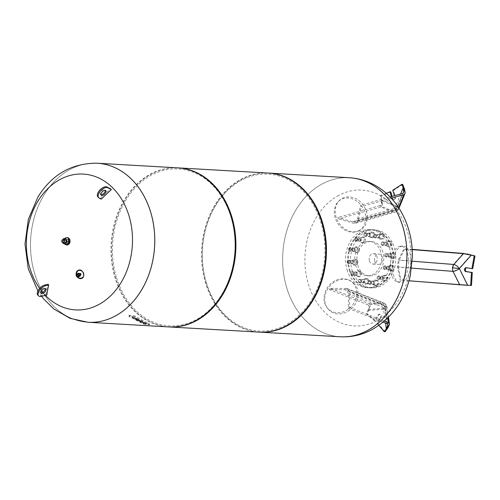 <?xml version="1.0" encoding="UTF-8"?>
<svg xmlns="http://www.w3.org/2000/svg" width="500" height="500" viewBox="0 0 500 500"><rect width="100%" height="100%" fill="white"/><g stroke="black" fill="none" stroke-linecap="round" stroke-linejoin="round"><path stroke-width="0.38" stroke-dasharray="2.5 1.88" d="M398.587 207.6L397.906 209.275A5.381 4.406 74.2 0 1 395.894 211.781A5.381 4.406 74.2 0 1 395.169 212.075A5.381 4.406 74.2 0 1 392.85 211.981L380.856 206.969L382.337 204.938L381.112 199.569C381.75 202.925 381.3 204.956 379.781 205.662L391.637 210.619A5.381 4.406 -105.8 0 0 393.956 210.712A5.381 4.406 -105.8 0 0 394.681 210.419A5.381 4.406 -105.8 0 0 396.688 207.913L402.581 193.45M357.512 218.975L360.519 205.325L361.419 206.631L358.35 220.444L355.756 223.206L353.3 223.15L338.413 218.956L337.719 217.544L352.463 221.681L354.925 221.731L357.512 218.975L396.688 207.913A5.381 1.356 -157.8 0 0 397.475 207.562L403.644 192.425M382.337 204.938L382.188 200.875L397.075 207.094A5.381 3.25 -67.3 0 1 392.85 211.981L353.3 223.15M382.312 204.925L380.262 195.919L386.3 193.331M390.737 191.825L381.069 195.963L380.262 195.919M381.069 195.963L382.188 200.875M391.413 196.606L392 198.519A1.938 1.512 -86.7 0 0 393.3 199.694A1.938 1.512 -86.7 0 0 394.819 197.006L394.431 195.75M402.669 184.394L393.55 190.319L395.625 197.056A1.938 1.512 93.3 0 1 394.106 199.744A1.938 1.512 93.3 0 1 392.806 198.562L392.144 196.4M393.55 190.319L392.744 190.269M380.856 206.969L338.413 218.956M379.781 205.662L337.719 217.544M391.262 198.206L361.419 206.631M390.1 196.975L360.519 205.325M360.175 230.281A18.3 15.081 58.5 0 1 357.887 231.225A18.3 15.081 58.5 0 1 338.375 222.213A18.3 15.081 58.5 0 1 339.169 200.731A18.3 15.081 58.5 0 1 342.294 198.356A18.3 15.081 58.5 0 1 364.538 207.194A18.3 15.081 58.5 0 1 360.175 230.281M358.756 230.712A17.931 14.781 58.5 0 1 356.519 231.644A17.931 14.781 58.5 0 1 337.406 222.806A17.931 14.781 58.5 0 1 338.175 201.762A17.931 14.781 58.5 0 1 341.238 199.438A17.931 14.781 58.5 0 1 363.031 208.094A17.931 14.781 58.5 0 1 358.756 230.712M398.319 267.056L400.981 280.144L400.231 280.131L397.494 266.887L398.319 260L403.975 248.744L404.694 249.044L399.144 260.169L398.319 267.056L411.594 268.106M466.644 267.775A1.938 1.512 93.3 0 1 466.962 267.75A1.938 1.512 93.3 0 1 467.081 267.762L472.725 268.663M412.2 249.387L403.975 248.744M412.212 249.631L404.694 249.044M409.012 280.819L400.231 280.131M409.025 280.781L400.981 280.144M392.656 262.425A18.3 9.219 95.2 0 1 402.594 246.056A18.3 9.219 95.2 0 1 410.8 266.156A18.3 9.219 95.2 0 1 399.319 282.381A18.3 9.219 95.2 0 1 392.656 262.425M390.644 262.262A17.931 9.031 95.2 0 1 400.375 246.231A17.931 9.031 95.2 0 1 408.419 265.919A17.931 9.031 95.2 0 1 397.163 281.819A17.931 9.031 95.2 0 1 390.644 262.262M387.044 323.694L384.762 307.931A5.381 4.5 -68.5 0 0 383.419 304.856A5.381 4.5 -68.5 0 0 382.125 304.006A5.381 4.5 -68.5 0 0 380.531 303.744L367.956 304.8C369.3 305.606 369.275 307.512 367.881 310.519L370.319 305.738L369.312 303.719L330.144 288.294L347.225 288.575L349.762 292.456L349.406 307.356L348.225 308.406L348.606 293.694L346.069 289.806L329.137 289.513L330.144 288.294M369.312 303.719L382.038 302.65A5.381 4.5 111.5 0 1 383.631 302.906A5.381 4.5 111.5 0 1 384.925 303.756A5.381 2.781 -45.3 0 1 385.444 304.088A5.381 2.781 -45.3 0 1 385.025 308.113L369.244 309.438L370.319 305.738M378.869 325.387L376.9 323.113L380.475 317.275A1.938 1.512 -86.7 0 0 380.681 315.281A1.938 1.512 -86.7 0 0 379.406 314.175A1.938 1.512 -86.7 0 0 378.113 314.938L374.544 320.775L366.206 313.769L370.294 305.738M369.244 309.438L367.013 313.812L375.35 320.825L378.925 314.988A1.938 1.512 93.3 0 1 380.213 314.219A1.938 1.512 93.3 0 1 381.488 315.331A1.938 1.512 93.3 0 1 381.281 317.319L377.706 323.156L385.1 331.712M377.706 323.156L376.9 323.113M375.35 320.825L374.544 320.775M367.013 313.812L366.206 313.769M384.338 321.106L349.406 307.356M383.113 322.144L348.225 308.406M367.956 304.8L329.137 289.513M353.862 283.206A18.3 15.644 128 0 1 352.556 307.619A18.3 15.644 128 0 1 328.981 309.981A18.3 15.644 128 0 1 327.55 308.312A18.3 15.644 128 0 1 329.087 286.969A18.3 15.644 128 0 1 349.419 280.294A18.3 15.644 128 0 1 353.862 283.206M352.562 282.663A17.931 15.325 128 0 1 351.287 306.581A17.931 15.325 128 0 1 328.188 308.894A17.931 15.325 128 0 1 326.781 307.262A17.931 15.325 128 0 1 328.294 286.35A17.931 15.325 128 0 1 348.212 279.806A17.931 15.325 128 0 1 352.562 282.663M349.9 270.081A29.062 22.65 -86.7 0 0 369.363 287.775A29.062 22.65 -86.7 0 0 392.156 247.444A29.062 22.65 -86.7 0 0 372.7 229.744A29.062 22.65 -86.7 0 0 349.9 270.081M352.056 270.2A29.062 22.65 -86.7 0 0 371.512 287.9A29.062 22.65 -86.7 0 0 394.312 247.569A29.062 22.65 -86.7 0 0 374.85 229.869A29.062 22.65 -86.7 0 0 352.056 270.2M382.875 252.013A17.225 13.425 -86.7 0 0 371.344 241.525A17.225 13.425 -86.7 0 0 357.837 265.431A17.225 13.425 -86.7 0 0 369.369 275.919A17.225 13.425 -86.7 0 0 382.875 252.013M380.719 251.887A17.225 13.425 -86.7 0 0 369.188 241.4A17.225 13.425 -86.7 0 0 355.681 265.306A17.225 13.425 -86.7 0 0 367.212 275.794A17.225 13.425 -86.7 0 0 380.719 251.887M347.069 269.913A29.062 22.65 -86.7 0 0 366.531 287.613A29.062 22.65 -86.7 0 0 389.331 247.281A29.062 22.65 -86.7 0 0 369.869 229.581A29.062 22.65 -86.7 0 0 347.069 269.913M349.225 270.038A29.062 22.65 -86.7 0 0 368.688 287.738A29.062 22.65 -86.7 0 0 391.488 247.4A29.062 22.65 -86.7 0 0 372.025 229.706A29.062 22.65 -86.7 0 0 349.225 270.038M354.306 248.956A1.725 1.344 -86.7 0 0 353.156 247.906A1.725 1.344 -86.7 0 0 351.806 250.3A1.725 1.344 -86.7 0 0 352.956 251.35A1.725 1.344 -86.7 0 0 354.306 248.956M352.475 250.338A1.725 1.344 93.3 0 1 353.825 247.95A1.725 1.344 93.3 0 1 354.981 248.994A1.725 1.344 93.3 0 1 353.631 251.388A1.725 1.344 93.3 0 1 352.475 250.338M351.213 248.781A1.725 1.344 -86.7 0 0 350.056 247.731A1.725 1.344 -86.7 0 0 348.706 250.119A1.725 1.344 -86.7 0 0 349.856 251.169A1.725 1.344 -86.7 0 0 351.213 248.781M349.65 250.175A1.725 1.344 93.3 0 1 351 247.787A1.725 1.344 93.3 0 1 352.15 248.831A1.725 1.344 93.3 0 1 350.8 251.225A1.725 1.344 93.3 0 1 349.65 250.175M350.919 248.856A1.506 1.175 93.3 0 1 350.25 250.831A1.506 1.175 93.3 0 1 348.725 250.031A1.506 1.175 93.3 0 1 349.394 248.056A1.506 1.175 93.3 0 1 350.919 248.856M347.638 263.256A1.725 1.344 -86.7 0 0 348.375 263.606A1.725 1.344 -86.7 0 0 349.725 262.469A1.725 1.344 -86.7 0 0 349.312 260.512A1.725 1.344 -86.7 0 0 348.575 260.163A1.725 1.344 -86.7 0 0 347.225 261.3A1.725 1.344 -86.7 0 0 347.638 263.256M349.075 260.675A1.506 1.175 93.3 0 1 349.256 262.781A1.506 1.175 93.3 0 1 347.606 263.081A1.506 1.175 93.3 0 1 347.425 260.969A1.506 1.175 93.3 0 1 349.075 260.675M348.575 263.312A1.725 1.344 93.3 0 1 348.169 261.356A1.725 1.344 93.3 0 1 349.519 260.219A1.725 1.344 93.3 0 1 350.256 260.562A1.725 1.344 93.3 0 1 350.669 262.519A1.725 1.344 93.3 0 1 349.319 263.656A1.725 1.344 93.3 0 1 348.575 263.312M352.413 260.688A1.725 1.344 -86.7 0 0 351.669 260.344A1.725 1.344 -86.7 0 0 350.325 261.481A1.725 1.344 -86.7 0 0 350.731 263.438A1.725 1.344 -86.7 0 0 351.475 263.781A1.725 1.344 -86.7 0 0 352.825 262.644A1.725 1.344 -86.7 0 0 352.413 260.688M351.406 263.475A1.725 1.344 93.3 0 1 350.994 261.519A1.725 1.344 93.3 0 1 352.344 260.381A1.725 1.344 93.3 0 1 353.088 260.725A1.725 1.344 93.3 0 1 353.494 262.688A1.725 1.344 93.3 0 1 352.15 263.819A1.725 1.344 93.3 0 1 351.406 263.475M351.819 275.131A1.725 1.344 -86.7 0 0 351.925 275.144A1.725 1.344 -86.7 0 0 353.363 273.569A1.725 1.344 -86.7 0 0 352.231 271.712A1.725 1.344 -86.7 0 0 352.125 271.706A1.725 1.344 -86.7 0 0 350.688 273.281A1.725 1.344 -86.7 0 0 351.819 275.131M352.069 271.919A1.506 1.175 93.3 0 1 353.05 273.6A1.506 1.175 93.3 0 1 351.712 274.913A1.506 1.175 93.3 0 1 350.725 273.231A1.506 1.175 93.3 0 1 352.069 271.919M352.762 275.188A1.725 1.344 93.3 0 1 351.631 273.331A1.725 1.344 93.3 0 1 353.069 271.756A1.725 1.344 93.3 0 1 353.169 271.769A1.725 1.344 93.3 0 1 354.3 273.625A1.725 1.344 93.3 0 1 352.869 275.2A1.725 1.344 93.3 0 1 352.762 275.188M355.325 271.894A1.725 1.344 -86.7 0 0 355.219 271.881A1.725 1.344 -86.7 0 0 353.787 273.456A1.725 1.344 -86.7 0 0 354.919 275.312A1.725 1.344 -86.7 0 0 355.025 275.319A1.725 1.344 -86.7 0 0 356.456 273.744A1.725 1.344 -86.7 0 0 355.325 271.894M355.594 275.35A1.725 1.344 93.3 0 1 354.462 273.494A1.725 1.344 93.3 0 1 355.894 271.919A1.725 1.344 93.3 0 1 356 271.931A1.725 1.344 93.3 0 1 357.131 273.788A1.725 1.344 93.3 0 1 355.7 275.363A1.725 1.344 93.3 0 1 355.594 275.35M360.144 282.562A1.725 1.344 -86.7 0 0 360.988 280.669A1.725 1.344 -86.7 0 0 359.756 279.256A1.725 1.344 -86.7 0 0 359.169 279.387A1.725 1.344 -86.7 0 0 358.325 281.281A1.725 1.344 -86.7 0 0 359.556 282.694A1.725 1.344 -86.7 0 0 360.144 282.562M359.094 279.581A1.506 1.175 93.3 0 1 360.619 280.381A1.506 1.175 93.3 0 1 359.95 282.356A1.506 1.175 93.3 0 1 358.425 281.556A1.506 1.175 93.3 0 1 359.094 279.581M361.087 282.613A1.725 1.344 93.3 0 1 360.5 282.75A1.725 1.344 93.3 0 1 359.269 281.331A1.725 1.344 93.3 0 1 360.112 279.444A1.725 1.344 93.3 0 1 360.7 279.312A1.725 1.344 93.3 0 1 361.925 280.725A1.725 1.344 93.3 0 1 361.087 282.613M362.269 279.569A1.725 1.344 -86.7 0 0 361.425 281.456A1.725 1.344 -86.7 0 0 362.656 282.875A1.725 1.344 -86.7 0 0 363.244 282.738A1.725 1.344 -86.7 0 0 364.081 280.85A1.725 1.344 -86.7 0 0 362.85 279.431A1.725 1.344 -86.7 0 0 362.269 279.569M363.913 282.775A1.725 1.344 93.3 0 1 363.331 282.913A1.725 1.344 93.3 0 1 362.1 281.494A1.725 1.344 93.3 0 1 362.938 279.606A1.725 1.344 93.3 0 1 363.525 279.475A1.725 1.344 93.3 0 1 364.756 280.887A1.725 1.344 93.3 0 1 363.913 282.775M370.375 283.556A1.725 1.344 -86.7 0 0 370.556 281.781A1.725 1.344 -86.7 0 0 369.425 280.8A1.725 1.344 -86.7 0 0 368.275 281.481A1.725 1.344 -86.7 0 0 368.094 283.25A1.725 1.344 -86.7 0 0 369.225 284.237A1.725 1.344 -86.7 0 0 370.375 283.556M368.275 281.6A1.506 1.175 93.3 0 1 369.925 281.306A1.506 1.175 93.3 0 1 370.106 283.419A1.506 1.175 93.3 0 1 368.456 283.712A1.506 1.175 93.3 0 1 368.275 281.6M371.319 283.606A1.725 1.344 93.3 0 1 370.169 284.288A1.725 1.344 93.3 0 1 369.038 283.3A1.725 1.344 93.3 0 1 369.219 281.531A1.725 1.344 93.3 0 1 370.369 280.85A1.725 1.344 93.3 0 1 371.5 281.837A1.725 1.344 93.3 0 1 371.319 283.606M371.375 281.656A1.725 1.344 -86.7 0 0 371.188 283.425A1.725 1.344 -86.7 0 0 372.325 284.413A1.725 1.344 -86.7 0 0 373.469 283.731A1.725 1.344 -86.7 0 0 373.656 281.962A1.725 1.344 -86.7 0 0 372.519 280.975A1.725 1.344 -86.7 0 0 371.375 281.656M374.144 283.769A1.725 1.344 93.3 0 1 373 284.45A1.725 1.344 93.3 0 1 371.863 283.469A1.725 1.344 93.3 0 1 372.05 281.694A1.725 1.344 93.3 0 1 373.194 281.012A1.725 1.344 93.3 0 1 374.325 282A1.725 1.344 93.3 0 1 374.144 283.769M379.769 277.844A1.725 1.344 -86.7 0 0 378.537 275.912A1.725 1.344 -86.7 0 0 377.113 277.425A1.725 1.344 -86.7 0 0 378.338 279.356A1.725 1.344 -86.7 0 0 379.769 277.844M377.144 277.444A1.506 1.175 93.3 0 1 378.481 276.131A1.506 1.175 93.3 0 1 379.469 277.812A1.506 1.175 93.3 0 1 378.125 279.119A1.506 1.175 93.3 0 1 377.144 277.444M380.712 277.9A1.725 1.344 93.3 0 1 379.281 279.406A1.725 1.344 93.3 0 1 378.056 277.475A1.725 1.344 93.3 0 1 379.481 275.969A1.725 1.344 93.3 0 1 380.712 277.9M380.206 277.6A1.725 1.344 -86.7 0 0 381.438 279.531A1.725 1.344 -86.7 0 0 382.863 278.025A1.725 1.344 -86.7 0 0 381.637 276.094A1.725 1.344 -86.7 0 0 380.206 277.6M383.537 278.062A1.725 1.344 93.3 0 1 382.113 279.569A1.725 1.344 93.3 0 1 380.881 277.638A1.725 1.344 93.3 0 1 382.306 276.131A1.725 1.344 93.3 0 1 383.537 278.062M385.812 266.969A1.725 1.344 -86.7 0 0 384.656 265.919A1.725 1.344 -86.7 0 0 383.306 268.306A1.725 1.344 -86.7 0 0 384.456 269.356A1.725 1.344 -86.7 0 0 385.812 266.969M383.325 268.212A1.506 1.175 93.3 0 1 383.994 266.244A1.506 1.175 93.3 0 1 385.519 267.044A1.506 1.175 93.3 0 1 384.85 269.019A1.506 1.175 93.3 0 1 383.325 268.212M386.75 267.019A1.725 1.344 93.3 0 1 385.4 269.413A1.725 1.344 93.3 0 1 384.25 268.363A1.725 1.344 93.3 0 1 385.6 265.969A1.725 1.344 93.3 0 1 386.75 267.019M386.406 268.488A1.725 1.344 -86.7 0 0 387.556 269.531A1.725 1.344 -86.7 0 0 388.906 267.144A1.725 1.344 -86.7 0 0 387.756 266.094A1.725 1.344 -86.7 0 0 386.406 268.488M389.581 267.181A1.725 1.344 93.3 0 1 388.231 269.575A1.725 1.344 93.3 0 1 387.075 268.525A1.725 1.344 93.3 0 1 388.425 266.131A1.725 1.344 93.3 0 1 389.581 267.181M386.881 253.831A1.725 1.344 -86.7 0 0 386.138 253.481A1.725 1.344 -86.7 0 0 384.787 254.619A1.725 1.344 -86.7 0 0 385.2 256.575A1.725 1.344 -86.7 0 0 385.944 256.919A1.725 1.344 -86.7 0 0 387.294 255.787A1.725 1.344 -86.7 0 0 386.881 253.831M385.169 256.394A1.506 1.175 93.3 0 1 384.988 254.288A1.506 1.175 93.3 0 1 386.644 253.994A1.506 1.175 93.3 0 1 386.825 256.1A1.506 1.175 93.3 0 1 385.169 256.394M387.825 253.881A1.725 1.344 93.3 0 1 388.231 255.837A1.725 1.344 93.3 0 1 386.887 256.975A1.725 1.344 93.3 0 1 386.144 256.631A1.725 1.344 93.3 0 1 385.731 254.675A1.725 1.344 93.3 0 1 387.081 253.538A1.725 1.344 93.3 0 1 387.825 253.881M388.3 256.756A1.725 1.344 -86.7 0 0 389.038 257.1A1.725 1.344 -86.7 0 0 390.387 255.963A1.725 1.344 -86.7 0 0 389.981 254.006A1.725 1.344 -86.7 0 0 389.237 253.663A1.725 1.344 -86.7 0 0 387.887 254.794A1.725 1.344 -86.7 0 0 388.3 256.756M390.65 254.044A1.725 1.344 93.3 0 1 391.062 256A1.725 1.344 93.3 0 1 389.712 257.137A1.725 1.344 93.3 0 1 388.969 256.794A1.725 1.344 93.3 0 1 388.562 254.838A1.725 1.344 93.3 0 1 389.913 253.7A1.725 1.344 93.3 0 1 390.65 254.044M382.694 241.956A1.725 1.344 -86.7 0 0 382.587 241.944A1.725 1.344 -86.7 0 0 381.156 243.519A1.725 1.344 -86.7 0 0 382.287 245.369A1.725 1.344 -86.7 0 0 382.394 245.381A1.725 1.344 -86.7 0 0 383.825 243.806A1.725 1.344 -86.7 0 0 382.694 241.956M382.175 245.15A1.506 1.175 93.3 0 1 381.194 243.469A1.506 1.175 93.3 0 1 382.531 242.162A1.506 1.175 93.3 0 1 383.519 243.837A1.506 1.175 93.3 0 1 382.175 245.15M383.638 242.006A1.725 1.344 93.3 0 1 384.769 243.863A1.725 1.344 93.3 0 1 383.338 245.438A1.725 1.344 93.3 0 1 383.231 245.425A1.725 1.344 93.3 0 1 382.1 243.575A1.725 1.344 93.3 0 1 383.531 242A1.725 1.344 93.3 0 1 383.638 242.006M385.387 245.55A1.725 1.344 -86.7 0 0 385.487 245.562A1.725 1.344 -86.7 0 0 386.925 243.988A1.725 1.344 -86.7 0 0 385.794 242.131A1.725 1.344 -86.7 0 0 385.688 242.119A1.725 1.344 -86.7 0 0 384.256 243.694A1.725 1.344 -86.7 0 0 385.387 245.55M386.463 242.169A1.725 1.344 93.3 0 1 387.6 244.025A1.725 1.344 93.3 0 1 386.163 245.6A1.725 1.344 93.3 0 1 386.056 245.588A1.725 1.344 93.3 0 1 384.925 243.738A1.725 1.344 93.3 0 1 386.362 242.162A1.725 1.344 93.3 0 1 386.463 242.169M374.369 234.525A1.725 1.344 -86.7 0 0 373.531 236.412A1.725 1.344 -86.7 0 0 374.762 237.831A1.725 1.344 -86.7 0 0 375.35 237.694A1.725 1.344 -86.7 0 0 376.188 235.806A1.725 1.344 -86.7 0 0 374.956 234.394A1.725 1.344 -86.7 0 0 374.369 234.525M375.15 237.488A1.506 1.175 93.3 0 1 373.631 236.688A1.506 1.175 93.3 0 1 374.3 234.719A1.506 1.175 93.3 0 1 375.819 235.519A1.506 1.175 93.3 0 1 375.15 237.488M375.312 234.581A1.725 1.344 93.3 0 1 375.9 234.444A1.725 1.344 93.3 0 1 377.131 235.863A1.725 1.344 93.3 0 1 376.287 237.75A1.725 1.344 93.3 0 1 375.706 237.887A1.725 1.344 93.3 0 1 374.475 236.469A1.725 1.344 93.3 0 1 375.312 234.581M378.444 237.875A1.725 1.344 -86.7 0 0 379.288 235.987A1.725 1.344 -86.7 0 0 378.056 234.569A1.725 1.344 -86.7 0 0 377.469 234.706A1.725 1.344 -86.7 0 0 376.625 236.594A1.725 1.344 -86.7 0 0 377.856 238.006A1.725 1.344 -86.7 0 0 378.444 237.875M378.144 234.744A1.725 1.344 93.3 0 1 378.731 234.606A1.725 1.344 93.3 0 1 379.956 236.025A1.725 1.344 93.3 0 1 379.119 237.913A1.725 1.344 93.3 0 1 378.531 238.05A1.725 1.344 93.3 0 1 377.3 236.631A1.725 1.344 93.3 0 1 378.144 234.744M364.144 233.531A1.725 1.344 -86.7 0 0 363.956 235.3A1.725 1.344 -86.7 0 0 365.094 236.287A1.725 1.344 -86.7 0 0 366.238 235.606A1.725 1.344 -86.7 0 0 366.425 233.837A1.725 1.344 -86.7 0 0 365.288 232.85A1.725 1.344 -86.7 0 0 364.144 233.531M365.975 235.469A1.506 1.175 93.3 0 1 364.319 235.763A1.506 1.175 93.3 0 1 364.137 233.656A1.506 1.175 93.3 0 1 365.794 233.363A1.506 1.175 93.3 0 1 365.975 235.469M365.087 233.588A1.725 1.344 93.3 0 1 366.231 232.906A1.725 1.344 93.3 0 1 367.369 233.894A1.725 1.344 93.3 0 1 367.181 235.662A1.725 1.344 93.3 0 1 366.037 236.344A1.725 1.344 93.3 0 1 364.9 235.356A1.725 1.344 93.3 0 1 365.087 233.588M369.338 235.787A1.725 1.344 -86.7 0 0 369.519 234.013A1.725 1.344 -86.7 0 0 368.387 233.031A1.725 1.344 -86.7 0 0 367.238 233.713A1.725 1.344 -86.7 0 0 367.056 235.481A1.725 1.344 -86.7 0 0 368.188 236.469A1.725 1.344 -86.7 0 0 369.338 235.787M367.912 233.75A1.725 1.344 93.3 0 1 369.062 233.069A1.725 1.344 93.3 0 1 370.194 234.056A1.725 1.344 93.3 0 1 370.012 235.825A1.725 1.344 93.3 0 1 368.862 236.506A1.725 1.344 93.3 0 1 367.731 235.519A1.725 1.344 93.3 0 1 367.912 233.75M354.75 239.237A1.725 1.344 -86.7 0 0 355.975 241.169A1.725 1.344 -86.7 0 0 357.406 239.662A1.725 1.344 -86.7 0 0 356.175 237.731A1.725 1.344 -86.7 0 0 354.75 239.237M357.106 239.631A1.506 1.175 93.3 0 1 355.763 240.938A1.506 1.175 93.3 0 1 354.781 239.256A1.506 1.175 93.3 0 1 356.119 237.95A1.506 1.175 93.3 0 1 357.106 239.631M355.694 239.294A1.725 1.344 93.3 0 1 357.119 237.787A1.725 1.344 93.3 0 1 358.35 239.719A1.725 1.344 93.3 0 1 356.919 241.225A1.725 1.344 93.3 0 1 355.694 239.294M360.5 239.844A1.725 1.344 -86.7 0 0 359.275 237.913A1.725 1.344 -86.7 0 0 357.844 239.419A1.725 1.344 -86.7 0 0 359.075 241.35A1.725 1.344 -86.7 0 0 360.5 239.844M358.519 239.456A1.725 1.344 93.3 0 1 359.944 237.95A1.725 1.344 93.3 0 1 361.175 239.881A1.725 1.344 93.3 0 1 359.75 241.388A1.725 1.344 93.3 0 1 358.519 239.456M374.794 261.219A5.2 4.05 -86.7 0 0 378.275 264.387A5.2 4.05 -86.7 0 0 382.35 257.169A5.2 4.05 -86.7 0 0 378.869 254A5.2 4.05 -86.7 0 0 374.794 261.219M369.406 260.906A5.2 4.05 -86.7 0 0 372.887 264.075A5.2 4.05 -86.7 0 0 376.962 256.856A5.2 4.05 -86.7 0 0 373.481 253.694A5.2 4.05 -86.7 0 0 369.406 260.906M356.7 261.656L355.225 259.406L352.925 259.975L352.106 262.794L353.581 265.044L355.875 264.475L356.7 261.656L358.044 261.731L356.569 259.481L354.275 260.05L353.45 262.869L354.925 265.119L357.225 264.55L358.044 261.731M355.875 264.475L357.225 264.55M353.581 265.044L354.925 265.119M352.106 262.794L353.45 262.869M355.225 259.406L356.569 259.481M352.925 259.975L354.275 260.05M358.062 250.763L357.681 247.838L355.506 246.863L353.706 248.819L354.081 251.744L356.262 252.719L358.062 250.763L359.406 250.837L359.031 247.913L356.856 246.944L355.056 248.9L355.431 251.825L357.606 252.794L359.406 250.837M356.262 252.719L357.606 252.794M354.081 251.744L355.431 251.825M353.706 248.819L355.056 248.9M357.681 247.838L359.031 247.913M355.506 246.863L356.856 246.944M363.475 242.044L364.3 239.225L362.825 236.975L360.525 237.544L359.706 240.362L361.181 242.613L364.825 242.119L365.644 239.3L364.169 237.05L361.875 237.619L361.05 240.438L362.525 242.688L364.825 242.119M361.181 242.613L362.525 242.688M359.706 240.362L361.05 240.438M360.525 237.544L361.875 237.619M364.3 239.225L365.644 239.3M362.825 236.975L364.169 237.05M371.494 237.838L373.294 235.881L372.919 232.956L370.737 231.981L368.938 233.938L369.319 236.869L372.844 237.913L374.644 235.956L374.263 233.031L372.088 232.062L370.288 234.019L370.662 236.944L372.844 237.913M369.319 236.869L370.662 236.944M368.938 233.938L370.288 234.019M370.737 231.981L372.088 232.062M373.294 235.881L374.644 235.956M372.919 232.956L374.263 233.031M379.963 239.269L382.262 238.7L383.081 235.881L381.606 233.631L379.312 234.2L378.488 237.019L379.963 239.269L383.606 238.781L384.431 235.963L382.956 233.713L380.656 234.281L379.837 237.1L381.312 239.35M378.488 237.019L379.837 237.1M379.312 234.2L380.656 234.281M381.606 233.631L382.956 233.713M382.262 238.7L383.606 238.781M383.081 235.881L384.431 235.963M386.619 245.963L388.794 246.931L390.594 244.975L390.219 242.05L388.038 241.075L386.238 243.031L386.619 245.963L390.144 247.006L391.944 245.05L391.562 242.125L389.387 241.156L387.587 243.113L387.962 246.038M386.238 243.031L387.587 243.113M388.038 241.075L389.387 241.156M390.219 242.05L391.562 242.125M388.794 246.931L390.144 247.006M390.594 244.975L391.944 245.05M389.669 256.112L391.144 258.363L393.444 257.794L394.263 254.975L392.788 252.725L390.494 253.294L389.669 256.112L391.019 256.188L392.494 258.438L394.787 257.869L395.613 255.05L394.137 252.8L391.838 253.369L391.019 256.188M390.494 253.294L391.838 253.369M392.788 252.725L394.137 252.8M394.263 254.975L395.613 255.05M391.144 258.363L392.494 258.438M393.444 257.794L394.787 257.869M388.306 267.006L388.681 269.931L390.863 270.906L392.663 268.95L392.281 266.019L390.106 265.05L388.306 267.006L389.65 267.081L390.031 270.012L392.206 270.981L394.006 269.025L393.631 266.1L391.45 265.125L389.65 267.081M390.106 265.05L391.45 265.125M392.281 266.019L393.631 266.1M392.663 268.95L394.006 269.025M388.681 269.931L390.031 270.012M390.863 270.906L392.206 270.981M382.887 275.725L382.069 278.544L383.544 280.794L385.838 280.225L386.662 277.406L385.188 275.156L382.887 275.725L384.237 275.8L383.413 278.619L384.894 280.869L387.188 280.3L388.006 277.481L386.531 275.231L384.237 275.8M385.188 275.156L386.531 275.231M386.662 277.406L388.006 277.481M385.838 280.225L387.188 280.3M382.069 278.544L383.413 278.619M383.544 280.794L384.894 280.869M374.875 279.931L373.075 281.887L373.45 284.812L375.631 285.781L377.431 283.831L377.05 280.9L374.875 279.931L376.219 280.006L374.419 281.962L374.8 284.887L376.975 285.863L378.775 283.906L378.4 280.981L376.219 280.006M377.05 280.9L378.4 280.981M377.431 283.831L378.775 283.906M375.631 285.781L376.975 285.863M373.075 281.887L374.419 281.962M373.45 284.812L374.8 284.887M366.406 278.5L364.106 279.062L363.288 281.881L364.762 284.137L367.056 283.569L367.881 280.75L366.406 278.5L367.75 278.575L365.456 279.144L364.631 281.962L366.106 284.212L368.406 283.644L369.225 280.825L367.75 278.575M367.881 280.75L369.225 280.825M367.056 283.569L368.406 283.644M364.762 284.137L366.106 284.212M364.106 279.062L365.456 279.144M363.288 281.881L364.631 281.962M359.75 271.806L357.575 270.837L355.775 272.794L356.15 275.719L358.331 276.688L360.131 274.738L359.75 271.806L361.1 271.887L358.919 270.912L357.119 272.869L357.5 275.8L359.675 276.769L361.475 274.812L361.1 271.887M360.131 274.738L361.475 274.812M358.331 276.688L359.675 276.769M356.15 275.719L357.5 275.8M357.575 270.837L358.919 270.912M355.775 272.794L357.119 272.869M349.338 177.725A79.656 62.081 -86.7 0 0 286.856 288.269A79.656 62.081 -86.7 0 0 340.194 336.775A79.656 62.081 93.3 0 1 286.856 288.269A79.656 62.081 93.3 0 1 349.338 177.725A79.656 62.081 -86.7 0 0 322.238 183.938A79.656 62.081 -86.7 0 0 286.881 288.269A79.656 62.081 -86.7 0 0 340.206 336.775M338.706 195.406A68.019 53.006 -86.7 0 0 308.519 284.494A68.019 53.006 -86.7 0 0 377.225 320.613A68.019 53.006 -86.7 0 0 407.413 231.519A68.019 53.006 -86.7 0 0 338.706 195.406M177.662 167.85A79.656 62.081 -86.7 0 0 115.181 278.4A79.656 62.081 -86.7 0 0 168.519 326.906M116.638 278.019A78.581 61.244 -86.7 0 0 196.012 319.738A78.581 61.244 -86.7 0 0 230.894 216.812A78.581 61.244 -86.7 0 0 151.512 175.094A78.581 61.244 -86.7 0 0 116.638 278.019M178 167.869A79.656 62.081 -86.7 0 0 115.856 278.438A79.656 62.081 -86.7 0 0 168.856 326.925M268.219 173.056A79.656 62.081 -86.7 0 0 205.731 283.606A79.656 62.081 -86.7 0 0 259.069 332.113M206.513 283.188A78.581 61.244 -86.7 0 0 285.894 324.906A78.581 61.244 -86.7 0 0 320.769 221.981A78.581 61.244 -86.7 0 0 241.394 180.263A78.581 61.244 -86.7 0 0 206.513 283.188M268.55 173.075A79.656 62.081 -86.7 0 0 206.406 283.644A79.656 62.081 -86.7 0 0 259.406 332.131M97.212 163.225A79.656 62.081 -86.7 0 0 34.731 273.769A79.656 62.081 -86.7 0 0 88.069 322.275A79.656 62.081 93.3 0 1 53.769 306.275A79.656 62.081 93.3 0 1 34.806 215.769A79.656 62.081 93.3 0 1 97.2 163.225A79.656 62.081 93.3 0 0 44.125 194.769A79.656 62.081 93.3 0 0 53.738 306.269A79.656 62.081 93.3 0 0 88.038 322.275M40.869 292.881A3.231 1.669 -45.3 0 1 40.35 292.619A3.231 1.669 -45.3 0 1 40.731 290.006A3.231 1.669 -45.3 0 1 43.6 287.812A3.231 1.669 -45.3 0 1 44.894 288.031A3.231 1.669 -45.3 0 1 45.156 288.55M100.956 194.7A3.231 1.669 -45.3 0 1 100.65 194.594A3.231 1.669 -45.3 0 1 100.431 194.444A3.231 1.669 -45.3 0 1 101.344 191.156A3.231 1.669 -45.3 0 1 104.763 189.694A3.231 1.669 -45.3 0 1 104.975 189.85A3.231 1.669 -45.3 0 1 105.244 190.369M101.281 199.175A126.163 16.9 -140 0 1 100.494 198.4L98.381 197.294A6.781 3.5 -45.3 0 1 97.938 196.969M100.494 198.4A127.881 66.037 -45.3 0 1 110.562 188.85M46.837 295.044A123.15 67.744 -158.7 0 1 46.05 294.269L40.562 295.6A6.781 3.5 -45.3 0 1 37.85 295.144M46.05 294.269A127.881 66.037 -45.3 0 1 47.956 284.25M45.419 295.394A68.019 53.006 93.3 0 1 42.7 292.381M41.469 290.856A68.019 53.006 93.3 0 1 39.631 288.394M80.131 274.306A0.644 0.531 64.6 0 1 81.069 273.8A0.644 0.531 64.6 0 1 80.131 274.306M78.45 275.1A0.644 0.531 64.6 0 1 79.394 274.6A0.644 0.531 64.6 0 1 78.45 275.1M78.219 275.225A0.969 0.8 64.6 0 1 79.625 274.475A0.969 0.8 64.6 0 1 78.219 275.225M77.281 275.669A0.969 0.8 64.6 0 1 78.688 274.919A0.969 0.8 64.6 0 1 77.281 275.669M79.237 274.631A1.519 1.25 64.6 0 1 77.031 275.819A1.519 1.25 64.6 0 1 79.237 274.631M79.862 274.363A0.981 0.806 64.6 0 1 78.438 275.125A0.981 0.806 64.6 0 1 79.862 274.363M77.069 275.812A1.844 1.519 64.6 0 1 76.825 274.856A1.844 1.519 64.6 0 1 77.619 273.431A1.844 1.519 64.6 0 1 79.744 274.375A1.844 1.519 64.6 0 1 79.194 276.756A1.844 1.519 64.6 0 1 77.594 276.469A1.844 1.519 64.6 0 1 77.069 275.812M133.506 318.056L135.031 317.944L132.519 317.475A1.619 0.338 18.7 0 0 132.35 317.556A1.619 0.338 18.7 0 0 132.625 317.875L133.594 318.1M133.669 317.875L132.7 317.65A1.619 0.338 -161.3 0 1 132.425 317.331A1.619 0.338 -161.3 0 1 132.594 317.25L135.106 317.719L133.581 317.831M139.588 320.069L136.45 320.05L135.988 319.637L136.319 319.562L138.894 319.706L139.512 320.294L135.912 319.862L136.375 320.275L139.512 320.294M136.819 320.25L140.306 320.45L141.219 320.931L136.744 320.469L137.662 320.956L141.144 321.156L140.231 320.669L136.744 320.469M145.325 323.369L146.625 323.769L144.056 323.625L143.369 323.256L144.088 323.269L141.981 322.531L144.55 322.681L145.244 323.044L144.525 323.031L145.25 323.594L144.475 322.906L141.906 322.756L144.012 323.494L143.294 323.481L143.981 323.844L146.55 323.994L145.25 323.594M142.463 322.394A1.994 0.419 -161.3 0 1 140.512 321.756A1.994 0.419 -161.3 0 1 139.625 321.069A1.994 0.419 -161.3 0 1 140.944 321.106A2.737 0.575 -161.3 0 1 143.9 322.425L143.294 322.388A2.025 0.425 18.7 0 0 142.169 321.75L142.387 322.619L142.088 321.975A2.025 0.425 -161.3 0 1 143.219 322.612L143.825 322.644A2.737 0.575 18.7 0 0 140.869 321.331A1.994 0.419 18.7 0 0 139.55 321.294A1.994 0.419 18.7 0 0 140.431 321.981A1.994 0.419 18.7 0 0 142.387 322.619M141.244 321.456L140.694 321.438L141.163 321.681M136.456 318.75L136.75 319.394A1.994 0.419 -161.3 0 1 134.8 318.756A1.994 0.419 -161.3 0 1 133.912 318.069A1.994 0.419 -161.3 0 1 135.231 318.106A2.737 0.575 -161.3 0 1 138.188 319.419L137.581 319.387A2.025 0.425 18.7 0 0 136.456 318.75L136.381 318.975A2.025 0.425 -161.3 0 1 137.506 319.613L138.112 319.644A2.737 0.575 18.7 0 0 135.156 318.331A1.994 0.419 18.7 0 0 133.837 318.294A1.994 0.419 18.7 0 0 134.725 318.981A1.994 0.419 18.7 0 0 136.675 319.619L136.381 318.975M135.531 318.456L134.981 318.438L135.456 318.681M134.6 316.938L129.175 316.219L129.281 316.631L143.537 324.131L149.25 324.781L134.6 316.938L134.906 316.044L149.269 323.95L143.844 323.231L129.581 315.738L129.475 315.325L133.281 315.544L134.906 316.044M64.756 239.419A1.725 1.344 -86.7 0 0 63.4 241.812A1.725 1.344 -86.7 0 0 64.556 242.862M66.975 244.938A3.663 2.85 93.3 0 1 64.525 242.712A3.663 2.85 93.3 0 1 67.394 237.631M64.488 243.725A3.663 2.85 93.3 0 1 63.987 242.681A3.663 2.85 93.3 0 1 64.875 238.456M66.744 242.006A1.725 1.344 93.3 0 1 68.094 239.613A1.725 1.344 93.3 0 1 69.244 240.662A1.725 1.344 93.3 0 1 67.894 243.05A1.725 1.344 93.3 0 1 66.744 242.006M65.931 241.956A1.725 1.344 93.3 0 1 67.287 239.569A1.725 1.344 93.3 0 1 68.438 240.619A1.725 1.344 93.3 0 1 67.088 243.006A1.725 1.344 93.3 0 1 65.931 241.956M62.969 242.769L62.356 240.775L63.238 239.331M67.494 244L65.194 243.637L64.35 240.888L65.8 238.512M64.35 240.888L62.356 240.775M65.194 243.637L63.2 243.519M394.681 210.419A5.381 3.044 61.8 0 0 395.031 210.275A5.381 3.044 61.8 0 0 395.856 205.725A5.381 1.356 -157.8 0 1 397.475 207.562L395.031 210.275L393.956 210.712L354.925 221.731M358.35 220.444L397.906 209.275A5.381 1.356 22.2 0 0 398.688 208.925A5.381 1.356 22.2 0 0 397.075 207.094L404.462 188.944M400.631 194L395.856 205.725L381.112 199.569M352.463 221.681L391.637 210.619A5.381 3.25 112.7 0 0 395.856 205.725M392.806 198.562L392 198.519M395.625 197.056L394.819 197.006M459.494 284.794L452.731 271.231A5.381 3.406 94.5 0 1 452.344 267.644L459.075 268.444A5.381 2.4 41.5 0 0 453.55 264.344L463.237 253.406M452.344 267.644A5.381 3.406 94.5 0 1 453.55 264.344L398.319 260M471.087 254.881L459.075 268.444L467.469 285.262M397.494 266.887L452.731 271.231A5.381 2 153.5 0 0 459.075 268.444M467.081 267.762L466.275 267.719M412.244 261.2L399.144 260.169M383.419 304.856A5.381 2.781 -45.3 0 1 383.938 305.188A5.381 2.781 -45.3 0 1 383.519 309.206A5.381 3.35 85.2 0 0 380.531 303.744L344.375 289.506M384.925 303.756A5.381 4.5 111.5 0 1 386.269 306.831L387.863 317.838M387.887 327.887L385.025 308.113A5.381 0.856 171.8 0 0 386.981 307.144A5.381 0.856 171.8 0 0 386.269 306.831L349.762 292.456M345.531 288.275L382.038 302.65A5.381 3.35 -94.8 0 1 385.025 308.113M367.881 310.519L383.519 309.206L385.531 323.094M348.606 293.694L384.762 307.931A5.381 0.856 -8.2 0 1 385.475 308.238A5.381 0.856 -8.2 0 1 383.519 309.206M381.281 317.319L380.475 317.275M378.925 314.988L378.113 314.938M98.381 197.294L99.169 198.069M40.562 295.6L41.35 296.381M78.425 275.044A1.006 0.825 64.6 0 1 76.963 275.825A1.006 0.825 64.6 0 1 78.425 275.044M78.188 275.163A0.775 0.637 64.6 0 1 77.062 275.763A0.775 0.637 64.6 0 1 78.188 275.163M80.119 274.219A1.519 1.25 64.6 0 1 77.912 275.4A1.519 1.25 64.6 0 1 80.119 274.219M80.056 274.256A1.25 1.031 64.6 0 1 78.244 275.231A1.25 1.031 64.6 0 1 80.056 274.256M80.431 274.075A1.344 1.106 64.6 0 1 78.475 275.119A1.344 1.106 64.6 0 1 80.431 274.075M78.044 275.35A1.844 1.519 64.6 0 1 78.594 272.969A1.844 1.519 64.6 0 1 80.719 273.919A1.844 1.519 64.6 0 1 80.169 276.294A1.844 1.519 64.6 0 1 78.044 275.35M82.919 272.781A3.85 3.175 64.6 0 1 82.487 277.262A3.85 3.175 64.6 0 1 78.419 277.162A3.85 3.175 64.6 0 1 77.319 275.781A3.85 3.175 64.6 0 1 76.812 273.781A3.85 3.175 64.6 0 1 79.181 270.581A3.85 3.175 64.6 0 1 82.919 272.781M77.219 275.837A4.081 3.362 64.6 0 1 78.319 270.625A4.081 3.362 64.6 0 1 83.156 272.663A4.081 3.362 64.6 0 1 82.056 277.875A4.081 3.362 64.6 0 1 77.219 275.837M83.787 275.25A4.206 3.469 64.6 0 1 81.019 278.319A4.206 3.469 64.6 0 1 77.131 275.887A4.206 3.469 64.6 0 1 77.469 271.137A4.206 3.469 64.6 0 1 81.694 270.831M78.012 277.669A4.438 3.656 64.6 0 1 76.756 276.075A4.438 3.656 64.6 0 1 76.169 273.769M133.281 315.544L132.975 316.444M129.475 315.325L129.175 316.219M129.581 315.738L129.281 316.631M143.844 323.231L143.537 324.131M145.469 323.731L145.162 324.625M149.269 323.95L148.969 324.844M149.162 323.537L148.863 324.431M355.756 223.206L395.169 212.075A5.381 5.381 0 0 0 398.688 208.925L398.981 208.212M394.106 199.744L393.3 199.694M356.519 231.644L357.887 231.225M338.175 201.762L339.169 200.731M466.962 267.75L466.156 267.706M400.375 246.231L402.594 246.056M397.163 281.819L399.319 282.381M387.875 324.806L385.475 308.238L383.938 305.188L382.125 304.006L346.069 289.806M388.45 317.25L386.981 307.144A5.381 5.381 0 0 0 383.631 302.906L347.225 288.575M380.213 314.219L379.406 314.175M326.781 307.262L327.55 308.312M348.212 279.806L349.419 280.294M371.512 287.9L369.363 287.775M371.344 241.525L369.188 241.4M368.688 287.738L366.531 287.613M353.825 247.95L353.156 247.906M351 247.787L350.056 247.731M349.519 260.219L348.575 260.163M352.344 260.381L351.669 260.344M353.069 271.756L352.125 271.706M355.894 271.919L355.219 271.881M360.5 282.75L359.556 282.694M363.331 282.913L362.656 282.875M370.169 284.288L369.225 284.237M373 284.45L372.325 284.413M379.281 279.406L378.338 279.356M382.113 279.569L381.438 279.531M385.4 269.413L384.456 269.356M388.231 269.575L387.556 269.531M386.887 256.975L385.944 256.919M389.712 257.137L389.038 257.1M383.338 245.438L382.394 245.381M386.163 245.6L385.487 245.562M375.9 234.444L374.956 234.394M378.731 234.606L378.056 234.569M366.231 232.906L365.288 232.85M369.062 233.069L368.387 233.031M357.119 237.787L356.175 237.731M359.944 237.95L359.275 237.913M372.887 264.075L378.275 264.387M373.481 253.694L378.869 254M359.75 241.388L359.075 241.35M356.919 241.225L355.975 241.169M368.862 236.506L368.188 236.469M366.037 236.344L365.094 236.287M378.531 238.05L377.856 238.006M375.706 237.887L374.762 237.831M386.362 242.162L385.688 242.119M383.531 242L382.587 241.944M389.913 253.7L389.237 253.663M387.081 253.538L386.138 253.481M388.425 266.131L387.756 266.094M385.6 265.969L384.656 265.919M382.306 276.131L381.637 276.094M379.481 275.969L378.537 275.912M373.194 281.012L372.519 280.975M370.369 280.85L369.425 280.8M363.525 279.475L362.85 279.431M360.7 279.312L359.756 279.256M355.7 275.363L355.025 275.319M352.869 275.2L351.925 275.144M352.15 263.819L351.475 263.781M349.319 263.656L348.375 263.606M350.8 251.225L349.856 251.169M353.631 251.388L352.956 251.35M372.025 229.706L369.869 229.581M369.369 275.919L367.212 275.794M374.85 229.869L372.7 229.744M44.894 288.031L45.681 288.806M105.763 190.631L104.975 189.85M100.431 194.444L101.219 195.219M41.137 293.4L40.35 292.619M37.9 290.963L41.581 296.325M78.644 274.269L80.325 273.469M77.569 274.419L78.506 273.975M78.4 276.169L79.338 275.725M79.2 275.431L80.875 274.637M77.463 276.363L76.831 275.025M78.781 276.594L79.662 276.181L80.162 274.2L78.362 273.438L77.481 273.856M78.681 275.444L78.312 274.656M79.194 276.756L80.169 276.294L80.763 273.9L78.594 272.969L77.619 273.431M77.594 276.469L78.419 277.162L77.325 275.781L76.812 273.781L76.825 274.856M129.194 315.387L128.887 316.288M149.556 323.881L149.25 324.781M67.287 239.569L68.094 239.613M67.088 243.006L67.894 243.05"/><path stroke-width="0.75" d="M394.431 195.75L392.744 190.269L401.863 184.35L402.669 184.394L404.462 188.944L405.15 192.7L404.925 193.619L403.862 194.65L391.262 198.206M390.1 196.975L402.581 193.45L403.644 192.425L403.181 187.75L405.138 192.725M401.863 184.35L405.15 192.7M386.3 193.331L389.925 191.781L391.413 196.606M392.144 196.4L390.737 191.825L389.925 191.781M412.2 249.387L463.237 253.406L471.275 255.138L463.425 253.663L453.844 264.469A5.381 3.406 -85.5 0 0 452.644 267.775A5.381 3.406 -85.5 0 0 453.025 271.363L459.712 284.769L467.688 285.238L409.012 280.819M467 253.944L475 255.969L474.194 255.925L471.919 268.619L466.275 267.719A1.938 1.512 -86.7 0 0 466.156 267.706A1.938 1.512 -86.7 0 0 464.544 269.475A1.938 1.512 -86.7 0 0 465.812 271.562L471.456 272.462L470.675 285.387L463.294 285.05M466.644 267.775A1.938 1.512 93.3 0 0 465.337 269.725A1.938 1.512 93.3 0 0 466.619 271.606L472.269 272.506L471.488 285.438L463.306 285.075M467.019 253.925L474.194 255.925M471.919 268.619L472.725 268.663L475 255.969M472.269 272.506L471.456 272.462M471.488 285.438L470.675 285.387M463.425 253.663L412.212 249.631M459.712 284.769L409.025 280.781M387.863 317.838L388.581 322.781L389.412 324.656L387.887 327.887L385.1 331.712L384.294 331.662L378.869 325.387M389.412 324.656L384.294 331.662M389.406 324.625L386.356 328.8L387.875 324.806L387.044 323.694L383.113 322.144M388.581 322.781L384.338 321.106M402.675 226.231A79.656 62.081 -86.7 0 0 349.338 177.725A79.656 62.081 93.3 0 1 402.675 226.231A79.656 62.081 93.3 0 1 340.194 336.775A79.656 62.081 -86.7 0 0 402.675 226.231M168.519 326.906A79.656 62.081 -86.7 0 0 231 216.356A79.656 62.081 -86.7 0 0 177.662 167.85L97.212 163.225A79.656 62.081 93.3 0 1 131.519 179.231A79.656 62.081 93.3 0 1 150.475 269.738A79.656 62.081 93.3 0 1 88.069 322.275A79.656 62.081 -86.7 0 0 150.55 211.731A79.656 62.081 -86.7 0 0 97.212 163.225A79.656 62.081 93.3 0 0 97.2 163.225A79.656 62.081 93.3 0 1 131.488 179.225A79.656 62.081 93.3 0 1 141.1 290.731A79.656 62.081 93.3 0 1 88.038 322.275L88.069 322.275A79.656 62.081 93.3 0 1 88.056 322.275L168.519 326.906M168.856 326.925A79.656 62.081 -86.7 0 0 169.194 326.944A79.656 62.081 -86.7 0 0 231.675 216.394A79.656 62.081 -86.7 0 0 178.337 167.887A79.656 62.081 -86.7 0 0 178 167.869M169.194 326.944L259.069 332.113A79.656 62.081 -86.7 0 0 321.55 221.562A79.656 62.081 -86.7 0 0 268.219 173.056L178.337 167.887M259.406 332.131A79.656 62.081 -86.7 0 0 259.744 332.15A79.656 62.081 -86.7 0 0 322.225 221.6A79.656 62.081 -86.7 0 0 268.888 173.094A79.656 62.081 -86.7 0 0 268.55 173.075M39.631 288.394A68.019 53.006 93.3 0 1 38.038 201.019A68.019 53.006 93.3 0 1 112.631 187.75A68.019 53.006 93.3 0 1 120.844 282.962A68.019 53.006 93.3 0 1 45.419 295.394M45.156 288.55A3.231 1.669 -45.3 0 1 44.194 291.069A3.231 1.669 -45.3 0 1 41.644 292.838A3.231 1.669 -45.3 0 1 40.869 292.881M42.431 293.612A3.231 1.669 134.7 0 0 45.3 291.419A3.231 1.669 134.7 0 0 45.681 288.806A3.231 1.669 134.7 0 0 44.387 288.587A3.231 1.669 134.7 0 0 41.519 290.788A3.231 1.669 134.7 0 0 41.137 293.4A3.231 1.669 134.7 0 0 42.431 293.612M101.431 195.375A3.231 1.669 134.7 0 0 104.85 193.912A3.231 1.669 134.7 0 0 105.763 190.631A3.231 1.669 134.7 0 0 105.55 190.475A3.231 1.669 134.7 0 0 102.131 191.938A3.231 1.669 134.7 0 0 101.219 195.219A3.231 1.669 134.7 0 0 101.431 195.375M105.244 190.369A3.231 1.669 -45.3 0 1 103.894 193.319A3.231 1.669 -45.3 0 1 100.956 194.7M98.719 197.744L97.938 196.969A6.781 3.5 -45.3 0 1 99.85 190.069A6.781 3.5 -45.3 0 1 107.025 187L110.562 188.85A123.15 16.5 40 0 0 111.35 189.631L107.812 187.775A6.781 3.5 134.7 0 0 100.638 190.844A6.781 3.5 134.7 0 0 98.719 197.744A6.781 3.5 134.7 0 0 99.169 198.069L101.281 199.175A127.881 66.037 134.7 0 1 111.35 189.631M41.35 296.381L46.837 295.044A127.881 66.037 134.7 0 1 48.744 285.031L45.462 285.825A6.781 3.5 134.7 0 0 39.438 290.438A6.781 3.5 134.7 0 0 38.638 295.925A6.781 3.5 134.7 0 0 41.35 296.381M38.638 295.925L37.85 295.144A6.781 3.5 -45.3 0 1 38.65 289.656A6.781 3.5 -45.3 0 1 44.681 285.05L47.956 284.25A126.163 69.4 21.3 0 0 48.744 285.031M42.7 292.381A68.019 53.006 93.3 0 1 41.469 290.856M63.05 242.775L64.556 242.862A1.725 1.344 -86.7 0 0 65.906 240.469A1.725 1.344 -86.7 0 0 64.756 239.419L63.244 239.338A1.725 1.344 93.3 0 1 64.4 240.381A1.725 1.344 93.3 0 1 63.05 242.775A1.725 1.344 93.3 0 1 61.894 241.725A1.725 1.344 93.3 0 1 63.244 239.338L63.812 238.394L66.112 238.762L66.956 241.506L65.5 243.888L63.2 243.519L62.969 242.769M64.875 238.456A3.663 2.85 93.3 0 1 66.856 237.6L67.394 237.631A3.663 2.85 93.3 0 1 69.85 239.862A3.663 2.85 93.3 0 1 66.975 244.938L66.438 244.913A3.663 2.85 93.3 0 1 64.488 243.725M66.856 237.6A3.663 2.85 93.3 0 1 69.306 239.831A3.663 2.85 93.3 0 1 66.438 244.913M61.919 241.631A1.506 1.175 93.3 0 1 62.587 239.656A1.506 1.175 93.3 0 1 64.106 240.463A1.506 1.175 93.3 0 1 63.438 242.431A1.506 1.175 93.3 0 1 61.919 241.631M66.112 238.762L63.812 238.394M68.106 238.875L68.95 241.625L66.956 241.506M68.95 241.625L67.494 244L65.5 243.888M403.862 194.65L398.587 207.6M403.181 187.75L400.631 194M452.644 267.775L459.369 268.575A5.381 2 -26.5 0 1 453.025 271.363L411.594 268.106M467.688 285.238L459.369 268.575L471.275 255.138M412.244 261.2L453.844 264.469A5.381 2.4 -138.5 0 1 459.369 268.575M466.619 271.606L465.812 271.562M385.531 323.094L386.356 328.8M349.338 177.725L349.369 177.725C361.956 178.569 373.306 182.963 383.406 190.906C389.919 196.094 395.419 202.35 399.906 209.675C408.288 223.675 412.456 239.225 412.406 256.319L410.306 275.538C404.819 299.981 392.062 318 372.05 329.6C362.019 334.95 351.413 337.344 340.219 336.781A79.656 62.081 -86.7 0 0 340.219 336.781A79.656 62.081 -86.7 0 0 367.35 330.569A79.656 62.081 -86.7 0 0 402.706 226.231A79.656 62.081 -86.7 0 0 349.369 177.725A79.656 62.081 -86.7 0 0 349.356 177.725L268.888 173.094M107.812 187.775L107.025 187M45.462 285.825L44.681 285.05M81.694 270.831A4.206 3.469 64.6 0 1 83.244 272.6M76.169 273.769A4.438 3.656 64.6 0 1 78.894 270.087A4.438 3.656 64.6 0 1 83.206 272.619A4.438 3.656 64.6 0 1 82.706 277.787A4.438 3.656 64.6 0 1 78.012 277.669L76.756 276.613A1.369 1.131 64.6 0 1 77.031 274.275A1.369 1.131 64.6 0 1 78.206 276.65A1.369 1.131 64.6 0 1 76.756 276.613L76.188 275.413L76.169 273.769C78.088 269.075 80.481 268.669 83.35 272.556C84.612 277.544 82.837 279.25 78.012 277.669M76.469 276.062A1.137 0.938 64.6 0 1 78.125 275.175A1.137 0.938 64.6 0 1 76.469 276.062M83.244 272.613A4.206 3.469 64.6 0 1 83.787 275.25M398.981 208.212L404.925 193.619M389.412 323.894L388.45 317.25M340.219 336.781L259.744 332.15M37.9 290.963L28.238 268.725L25 244.075L28.356 219.312L38.05 196.762C52.181 174.275 71.894 163.094 97.188 163.219L97.212 163.225M41.581 296.325L43.863 299.194L53.969 309.069L70.062 318.344L88.038 322.275"/></g></svg>
